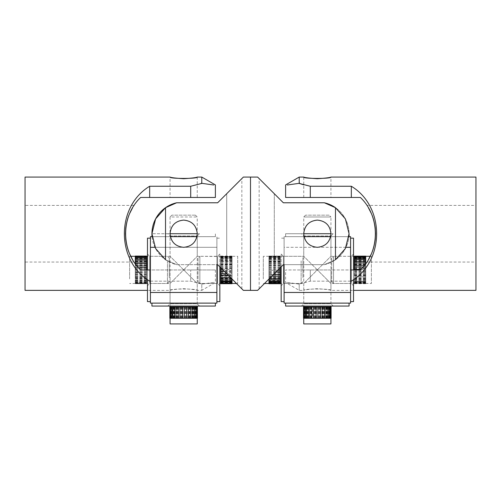 <?xml version="1.0" encoding="UTF-8"?>
<svg xmlns="http://www.w3.org/2000/svg" width="501" height="501" viewBox="0 0 501 501"><rect width="100%" height="100%" fill="white"/><g stroke="black" fill="none" stroke-linecap="round" stroke-linejoin="round"><path stroke-width="0.38" stroke-dasharray="2.5 1.88" d="M198.045 258.115L198.045 281.675L198.045 258.115L199.861 256.293L199.861 283.485L199.861 256.293L232.032 256.625L232.032 258.472L232.032 256.625M220.703 283.209L232.032 283.466L232.032 257.971L232.032 279.032M220.703 283.259L232.032 283.209M237.699 256.305L237.699 283.485L237.699 256.305L232.032 256.293M198.045 281.675L199.861 283.485L220.703 283.485L220.703 256.293M220.703 256.625L220.703 275.062L220.703 274.554L232.032 274.554M220.703 267.703L220.703 277.26L220.703 276.821L232.032 276.821L220.703 276.84L220.703 275.988L220.703 282.539L220.703 274.554M220.703 278.343L232.032 278.343M220.703 280.191L232.032 280.191M220.703 281.311L232.032 281.311L220.703 281.318M220.703 282.539L232.032 282.539M220.703 283.159L220.703 281.819L220.703 283.159L232.032 283.159M220.703 283.641L232.032 283.641M232.032 283.247L232.032 283.704M220.703 280.428L220.703 280.823L220.703 280.428M220.703 277.26L220.703 277.673L220.703 277.26M230.679 277.673L232.032 277.673M228.469 275.469L232.032 275.469M220.703 273.364L220.703 273.765L220.703 273.364M232.032 273.364L232.032 275.932L232.032 273.364M226.765 273.765L232.032 273.765M224.285 271.285L232.032 271.285M220.703 269.131L220.703 269.475L220.703 269.131M232.032 269.131L232.032 271.949L232.032 269.131M222.475 269.475L232.032 269.475M220.703 266.97L232.032 266.97M220.703 265.229L220.703 262.937L220.703 265.229L232.032 264.979L232.032 267.766L232.032 259.587L232.032 265.229M220.703 262.937L232.032 262.937M220.703 261.434L220.703 259.587L220.703 261.434L232.032 261.434M220.703 259.587L232.032 259.587M220.703 258.472L232.032 258.472M220.703 257.245L232.032 257.245M220.703 256.136L232.032 256.136M220.703 256.074L232.032 256.074M220.703 256.38L232.032 256.38M220.703 257.946L220.703 256.881L232.032 256.881L232.032 257.946L232.032 256.875L220.703 256.875L220.703 257.965L232.032 257.946L220.703 257.965M220.703 258.954L232.032 258.954M220.703 260.677L232.032 260.677M220.703 262.104L232.032 262.104M220.703 264.309L232.032 264.309M220.703 266.012L232.032 266.012M220.703 268.492L232.032 268.492M220.703 264.979L220.703 267.766L220.703 264.979M220.703 261.303L220.703 263.789L220.703 261.303M220.703 258.466L220.703 260.414L220.703 258.46L232.032 258.46L232.032 260.414L232.032 258.466M220.703 272.813L232.032 272.813M220.703 270.302L232.032 270.302M220.703 271.003L232.032 271.003M220.703 267.835L232.032 267.835M220.703 266.833L232.032 266.833M220.703 263.852L232.032 263.852M220.703 262.956L232.032 262.956M220.703 260.464L232.032 260.464M220.703 257.971L232.032 257.996M220.703 259.769L232.032 259.769M220.703 257.564L232.032 257.564M220.703 256.694L232.032 256.694M220.703 256.568L232.032 256.568M220.703 256.681L232.032 256.681M220.703 260.414L232.032 260.414M220.703 261.159L232.032 261.159M220.703 263.789L232.032 263.789M220.703 264.716L232.032 264.716M220.703 267.766L232.032 267.766M220.703 268.78L232.032 268.78M220.703 271.949L232.032 271.949M220.703 272.951L232.032 272.951M220.703 275.932L232.032 275.932M220.703 279.32L232.032 279.32M220.703 280.015L232.032 280.015M220.703 282.213L232.032 282.213M220.703 283.096L232.032 283.096M220.703 282.902L232.032 282.902M220.703 281.819L232.032 281.819M220.703 279.364L232.032 279.364M220.703 278.619L232.032 278.619M220.703 275.988L232.032 275.988M220.703 275.062L232.032 275.062M220.703 272.012L232.032 272.012M169.269 277.679L169.269 258.109L169.269 277.679M167.459 260.902L167.459 283.485L167.459 260.902M146.611 259.925L146.611 262.305L146.611 259.925L135.283 260.094L135.283 258.485L135.283 283.485L135.283 259.925M129.615 278.875L129.615 256.293L129.615 278.875M146.611 276.195L146.611 261.453L146.611 283.485L146.611 276.195L135.283 276.195M146.611 276.139L135.283 276.139M146.611 273.79L135.283 273.79M146.611 272.018L135.283 272.018M146.611 269.5L135.283 269.5M146.611 267.697L135.283 267.697M146.611 265.248L135.283 265.248M146.611 263.589L135.283 263.589M146.611 261.453L135.283 261.453M146.611 260.094L135.283 260.094M146.611 258.485L135.283 258.485M146.611 257.558L146.611 256.631L146.611 257.608L135.283 257.558L135.283 259.274L135.283 257.558M146.611 256.631L135.283 256.631M146.611 269.97L146.611 256.236L135.283 256.074M146.611 258.334L135.283 258.334L135.283 256.243M146.611 257.952L146.611 257.589L146.611 257.952M135.283 258.334L135.283 263.789M146.611 260.551L146.611 260.138L146.611 260.551M146.611 264.058L146.611 263.645L146.611 264.058M136.986 265.987L135.283 265.987M146.611 268.141L146.611 267.759L146.611 268.141M138.501 267.759L135.283 267.759M146.611 270.277L135.283 270.277M146.611 272.081L146.611 274.529L146.611 272.081L135.283 272.387L135.283 269.551L135.283 276.608L135.283 272.081M146.611 274.529L135.283 274.529M146.611 278.324L135.283 278.324M146.611 279.683L135.283 279.683M146.611 281.293L135.283 281.293M146.611 282.22L146.611 280.504L146.611 282.22L135.283 282.22L135.283 280.504L135.283 283.71L135.283 283.253L146.611 283.547L135.283 283.535L135.283 282.22M146.611 283.153L135.283 283.153M146.611 283.71L146.611 282.495L146.611 283.71L135.283 283.71M146.611 283.704L135.283 283.704M146.611 282.908L135.283 282.908M146.611 282.188L135.283 282.188M146.611 280.842L135.283 280.842M146.611 257.608L146.611 259.274L146.611 257.608M146.611 256.406L146.611 257.282L146.611 256.406M146.611 272.387L146.611 269.551L146.611 272.387M146.611 276.395L146.611 273.696L146.611 276.395M146.611 277.698L135.283 277.698M146.611 279.639L135.283 279.639M135.283 256.525L146.611 256.825L135.283 256.525M146.611 278.8L135.283 278.8M146.611 280.898L135.283 280.898M146.611 281.443L135.283 281.443M146.611 282.702L135.283 282.702M146.611 283.253L135.283 283.253L146.611 283.259M146.611 282.959L135.283 282.959M146.611 283.19L135.283 283.19M146.611 282.495L135.283 282.495M146.611 282.119L135.283 282.119M146.611 280.504L135.283 280.504M146.611 279.852L135.283 279.852M146.611 277.473L135.283 277.473M146.611 276.608L135.283 276.608M146.611 273.696L135.283 273.696M146.611 272.713L135.283 272.713M146.611 269.551L135.283 269.551M146.611 268.536L135.283 268.536M146.611 265.442L135.283 265.442M146.611 264.49L135.283 264.49M146.611 261.76L135.283 261.76M146.611 260.977L135.283 260.977M146.611 258.879L135.283 258.879M146.611 256.825L135.283 256.825M146.611 256.587L135.283 256.587M146.611 257.282L135.283 257.282M146.611 257.658L135.283 257.658M146.611 259.274L135.283 259.274M146.611 262.305L135.283 262.305M146.611 263.169L135.283 263.169M146.611 266.081L135.283 266.081M146.611 267.071L135.283 267.071M146.611 270.227L135.283 270.227M146.611 271.241L135.283 271.241M146.611 274.341L135.283 274.341M146.611 275.287L135.283 275.287M146.611 278.017L135.283 278.017M195.434 215.167L171.874 215.167L195.434 215.167M171.874 215.167L170.064 216.983L197.25 216.983L170.064 216.983L170.064 233.716C170.872 241.97 175.4 246.505 183.66 247.312C191.914 246.505 196.448 241.97 197.25 233.716L151.935 233.716L170.064 233.716L170.064 306.061M169.895 306.938L169.895 318.267L170.478 318.267L170.064 318.267L170.428 318.267L170.353 306.938L169.895 306.938L170.478 306.938L170.064 306.938L170.428 306.938L170.346 318.267L169.845 318.267M197.225 318.267L195.935 318.267L197.225 318.267M197.25 323.928L170.064 323.928M170.478 318.267L196.624 318.267L170.478 318.267M197.225 306.938L195.935 306.938L197.225 306.938M196.624 306.938L170.478 306.938L196.624 306.938L196.624 318.267M178.863 306.938L178.863 318.267M176.584 306.938L176.584 318.267M175.093 306.938L175.093 318.267M173.265 306.938L173.265 318.267M172.162 306.938L172.162 318.267L172.156 306.938M170.954 306.938L170.954 318.267M169.895 318.267L197.469 318.267M197.469 306.938L169.845 306.938M171.035 306.938L170.697 306.938L171.035 306.938M173.208 306.938L172.807 306.938L173.208 306.938M176.408 306.938L175.989 306.938L176.408 306.938M180.316 306.938L179.915 306.938L180.316 306.938M182.402 318.267L182.076 318.267L182.402 318.267M184.55 306.938L184.211 306.938L184.55 306.938M186.716 318.267L186.322 318.267L186.716 318.267M190.731 318.267L190.311 318.267L190.731 318.267M194.056 318.267L193.649 318.267L194.056 318.267M195.158 306.938L195.158 318.267M196.361 318.267L196.01 318.267L196.361 318.267M197.137 306.938L197.137 318.267M195.534 306.938L195.534 318.267M194.507 306.938L194.507 318.267M192.766 306.938L192.766 318.267M191.326 306.938L191.326 318.267M189.109 306.938L189.109 318.267M187.399 306.938L187.399 318.267M184.919 306.938L184.919 318.267M180.604 306.938L180.604 318.267M183.103 306.938L183.103 318.267M182.414 306.938L182.414 318.267M185.583 306.938L185.583 318.267M186.585 306.938L186.585 318.267M189.578 306.938L189.578 318.267M190.474 306.938L190.474 318.267M192.991 306.938L192.991 318.267M193.693 306.938L193.693 318.267M195.49 306.938L195.49 318.267M195.935 306.938L195.935 318.267M196.837 306.938L196.837 318.267M196.968 306.938L196.968 318.267M196.887 306.938L196.887 318.267M195.647 306.938L195.647 318.267M193.229 306.938L193.229 318.267M192.49 306.938L192.49 318.267M189.879 306.938L189.879 318.267M188.958 306.938L188.958 318.267M185.915 306.938L185.915 318.267M184.907 306.938L184.907 318.267M181.731 306.938L181.731 318.267M180.729 306.938L180.729 318.267M177.736 306.938L177.736 318.267M176.84 306.938L176.84 318.267M174.323 306.938L174.323 318.267M173.622 306.938L173.622 318.267M171.386 306.938L171.386 318.267M170.428 306.938L170.428 318.267M170.616 306.938L170.616 318.267M171.674 306.938L171.674 318.267M174.085 306.938L174.085 318.267M174.824 306.938L174.824 318.267M177.442 306.938L177.442 318.267M178.362 306.938L178.362 318.267M181.4 306.938L181.4 318.267M147.476 301.615L147.476 254.032L147.476 285.752L149.736 283.485L149.736 256.293L149.736 283.485L170.064 283.485L183.66 269.889L197.25 283.485L183.66 269.889L197.25 256.293L183.66 269.889L170.064 256.293L183.66 269.889L170.064 283.485L170.064 303.8L197.25 303.8L199.517 306.061L167.797 306.061L199.517 306.061M219.845 301.615L219.845 254.032L219.845 285.752L217.578 283.485L217.578 256.293L217.578 283.485L197.25 283.485L197.25 303.8L170.064 303.8L167.797 306.061M147.476 254.032L149.736 256.293L170.064 256.293L170.064 235.984L197.25 235.984L170.064 235.984L167.797 233.716L199.517 233.716L167.797 233.716M219.845 254.032L217.578 256.293L197.25 256.293L197.25 235.984L199.517 233.716M150.419 301.615L150.419 238.169M147.476 269.97L147.476 279.664M216.895 301.615L216.895 269.889L216.895 292.471L150.419 292.471L150.419 303.118L216.895 303.118L216.895 247.312L155.003 247.312M215.38 236.66L151.935 236.66L215.38 236.66L215.38 233.716M196.924 236.66L150.419 236.66L150.419 247.312L216.895 247.312L216.895 236.66L216.895 264.647M170.39 236.66L152.079 236.66M150.419 247.312L150.419 292.471M151.935 303.118L215.38 303.118M151.935 306.061L215.38 306.061M216.895 269.889L216.895 238.169L216.895 269.889M219.845 285.752L219.845 266.845M147.476 285.752L147.476 238.169M25.05 205.391L25.05 262.042L25.05 205.391L134.061 205.391L132.665 207.602L133.83 205.748M129.615 256.293L130.748 256.293L134.061 262.042L25.05 262.042M134.061 262.042L132.665 259.831M215.38 197.463L140.606 197.463C120.666 216.357 120.666 251.076 140.606 269.97L190.706 269.97L149.667 269.97L149.667 281.174L190.706 281.174L201.778 284.023L190.706 281.174L150.419 281.174M190.706 269.97L215.38 269.97L190.706 269.97L190.706 281.174L190.706 269.97M170.064 269.97L197.25 269.97L170.064 269.97L170.064 290.361C170.872 289.816 175.4 289.265 183.66 288.708C191.914 289.265 196.448 289.816 197.25 290.361C198.089 288.57 169.225 288.57 170.064 290.361L147.476 290.361M170.064 197.463L197.25 197.463L170.064 197.463L170.064 177.072M201.784 177.072L201.784 183.404L190.706 186.259L149.667 186.259L149.667 197.463M190.706 186.259L190.706 197.463M149.667 269.97L149.667 281.174C115.95 260.858 115.95 206.569 149.667 186.259M213.702 185.001L201.27 183.253M213.702 282.426L201.27 284.18L213.702 282.426M215.38 269.97L215.38 282.514L201.784 290.361L201.784 284.023L201.784 290.361L197.25 290.361L197.25 269.97M25.05 290.361L25.05 177.072M165.537 207.69L176.609 202.786L217.647 202.786L176.609 202.786A31.72 31.72 0 0 0 176.609 264.647L217.647 264.647L226.709 273.709L217.647 264.647L176.609 264.647A31.72 31.72 0 0 1 151.935 233.716L155.623 218.887L165.53 207.683L165.53 259.75L155.623 248.546L151.935 233.716M226.709 273.709L226.709 193.724L217.647 202.786L241.845 178.588L226.709 193.724L226.709 273.709L241.845 288.845L226.709 273.709M197.25 233.716A13.596 13.596 0 0 0 183.66 220.121A13.596 13.596 0 0 0 170.064 233.716A13.596 13.596 0 0 0 183.66 247.312A13.596 13.596 0 0 0 197.25 233.716A13.596 13.596 0 0 1 183.66 247.312A13.596 13.596 0 0 1 170.064 233.716A13.596 13.596 0 0 1 183.66 220.121A13.596 13.596 0 0 1 197.25 233.716C196.448 225.456 191.914 220.928 183.66 220.121C175.4 220.928 170.872 225.456 170.064 233.716M176.609 202.786L217.647 202.786L243.361 177.072M176.609 264.647L217.647 264.647L176.609 264.647L165.537 259.743L176.609 264.647M243.361 290.361L217.647 264.647M250.5 233.716L250.5 290.361L250.5 233.716M335.47 207.683L345.377 218.887L349.065 233.716L345.377 248.546L335.47 259.75L335.47 207.683A31.72 31.72 0 0 1 324.391 264.647L283.353 264.647L274.291 273.709L283.353 264.647L324.391 264.647A31.72 31.72 0 0 0 324.391 202.786L283.353 202.786L274.291 193.724L283.353 202.786L324.391 202.786L335.463 207.69M274.291 273.709L274.291 193.724L259.155 178.588L274.291 193.724L274.291 273.709L259.155 288.845L274.291 273.709M285.62 236.66L349.065 236.66L285.62 236.66L285.62 233.716L303.75 233.716A13.596 13.596 0 0 1 317.34 220.121A13.596 13.596 0 0 1 330.936 233.716A13.596 13.596 0 0 1 317.34 247.312A13.596 13.596 0 0 1 303.75 233.716A13.596 13.596 0 0 0 317.34 247.312A13.596 13.596 0 0 0 330.936 233.716A13.596 13.596 0 0 0 317.34 220.121A13.596 13.596 0 0 0 303.75 233.716L303.75 306.061M257.639 177.072L283.353 202.786L324.391 202.786M324.391 264.647L283.353 264.647L324.391 264.647L335.463 259.743L324.391 264.647M317.34 220.121C309.086 220.928 304.552 225.456 303.75 233.716C304.552 241.97 309.086 246.505 317.34 247.312C325.6 246.505 330.128 241.97 330.936 233.716C330.128 225.456 325.6 220.928 317.34 220.121M283.353 264.647L257.639 290.361M331.731 258.115L331.731 281.675L331.731 258.115L333.541 256.293L333.541 283.485L333.541 256.293L353.524 256.293M354.389 283.209L354.389 281.812L354.389 283.704L354.389 283.209L365.717 283.466L365.717 256.074M354.389 283.397L365.717 283.209M371.385 256.305L371.385 283.485L371.385 256.305L370.252 256.293L366.939 262.042L475.95 262.042L475.95 205.391L475.95 262.042M354.389 269.97L354.389 256.293L354.389 256.875L365.717 256.881L365.717 283.397M354.389 274.554L365.717 274.554M354.389 276.84L365.717 276.84L365.717 280.823L365.717 276.821L354.389 276.821M354.389 278.343L365.717 278.343M354.389 280.191L365.717 280.191M354.389 281.311L365.717 281.311L354.389 281.318M354.389 282.539L365.717 282.539M354.389 283.159L365.717 283.159M354.389 283.641L365.717 283.641M354.389 283.704L365.717 283.704M365.717 281.838L365.717 280.015L365.717 282.902L365.717 281.838L354.389 281.838M354.389 282.902L365.717 282.902L354.389 282.902M354.389 280.823L365.717 280.823M354.389 279.101L365.717 279.101M354.389 277.673L365.717 277.673M354.389 275.469L365.717 275.469M365.717 273.364L365.717 275.932L365.717 273.364M354.389 273.765L365.717 273.765M354.389 271.285L365.717 271.285M354.389 269.131L354.389 269.475L354.389 269.131M365.717 269.131L365.717 271.949L365.717 269.131M360.883 269.475L365.717 269.475M363.194 266.97L365.717 266.97M354.389 263.789L365.717 263.789L365.717 262.937L365.717 265.229L365.717 256.875M364.628 265.229L365.717 265.229M365.717 259.587L365.717 259.994L365.717 259.587M354.389 258.466L365.717 258.46M365.717 257.245L365.717 257.595L365.717 257.245M354.389 256.136L354.389 256.681L354.389 256.136M365.717 256.136L365.717 256.681L365.717 256.136M354.389 256.875L354.389 257.965L365.717 257.965L354.389 257.946L354.389 256.074M354.389 256.38L365.717 256.38M354.389 258.954L365.717 258.954M354.389 260.677L365.717 260.677M354.389 262.104L365.717 262.104M354.389 264.309L365.717 264.309M354.389 266.012L365.717 266.012M354.389 268.492L365.717 268.492M331.731 281.675L333.541 283.485L354.389 283.485M354.389 273.364L354.389 275.932L354.389 273.364M354.389 272.813L365.717 272.813M354.389 270.302L365.717 270.302M365.717 264.979L365.717 267.766L365.717 264.979M365.717 283.466L371.385 283.485M354.389 271.003L365.717 271.003M354.389 267.835L365.717 267.835M354.389 266.833L365.717 266.833M354.389 263.852L365.717 263.852M354.389 262.956L365.717 262.956M354.389 260.464L365.717 260.464M354.389 257.971L365.717 257.996M354.389 259.769L365.717 259.769M354.389 257.564L365.717 257.564M354.389 256.694L365.717 256.694M354.389 256.568L365.717 256.568M354.389 256.681L365.717 256.681M354.389 260.414L365.717 260.414M354.389 261.159L365.717 261.159M354.389 264.716L365.717 264.716M354.389 267.766L365.717 267.766M354.389 268.78L365.717 268.78M354.389 271.949L365.717 271.949M354.389 272.951L365.717 272.951M354.389 275.932L365.717 275.932M354.389 279.32L365.717 279.32M354.389 280.015L365.717 280.015M354.389 281.787L365.717 281.787M365.717 283.247L354.389 283.259M354.389 282.213L365.717 282.213M354.389 283.09L365.717 283.09L354.389 283.096M354.389 281.819L365.717 281.819M354.389 279.364L365.717 279.364M354.389 278.619L365.717 278.619M354.389 275.988L365.717 275.988M354.389 275.062L365.717 275.062M354.389 272.012L365.717 272.012M302.955 277.679L302.955 258.109L302.955 277.679M301.139 260.902L301.139 283.485L301.139 260.902M280.297 259.925L280.297 262.305L280.297 259.925L268.968 260.094L268.968 258.485L268.968 279.032M280.297 261.453L280.297 263.589L280.297 261.453L268.968 261.453L268.968 262.305L268.968 259.925M263.301 278.875L263.301 256.293L263.301 278.875M280.297 282.908L280.297 263.169L280.297 283.535L280.297 282.908L268.968 282.808L268.968 283.153L268.968 261.453M268.968 281.293L268.968 280.911L268.968 281.293M268.968 267.697L280.297 267.697L280.297 280.911L268.968 280.898M268.968 282.908L268.968 283.535L280.297 283.259L268.968 282.959L268.968 283.704L280.297 283.704L280.297 280.504L268.968 280.504M280.297 276.139L268.968 276.139M280.297 273.79L268.968 273.79M280.297 272.018L268.968 272.018M280.297 269.5L268.968 269.5M280.297 265.248L268.968 265.248M280.297 263.589L268.968 263.589M280.297 260.094L268.968 260.094M280.297 258.485L268.968 258.485M280.297 257.558L280.297 256.631L280.297 257.608L268.968 257.558L268.968 259.274L268.968 257.558M280.297 256.631L268.968 256.631M280.297 256.293L268.968 256.236L268.968 258.942L268.968 256.243L280.297 256.067L280.297 256.969L280.297 256.293L301.139 256.293L302.955 258.109M268.968 256.074L280.297 256.074L268.968 256.067M280.297 256.869L268.968 256.869M280.297 257.589L280.297 258.942L280.297 257.589L268.968 257.589M280.297 258.942L268.968 258.942M280.297 260.138L280.297 262.086L280.297 260.138L268.968 260.138L268.968 260.551L268.968 258.879L268.968 265.987L268.968 260.138M280.297 262.086L268.968 262.086M280.297 263.645L268.968 263.645M280.297 265.987L268.968 265.987M280.297 268.141L280.297 267.759L280.297 268.141M268.968 268.141L268.968 265.442L268.968 268.141M280.241 267.759L268.968 267.759M277.723 270.277L268.968 270.277M268.968 272.387L268.968 269.551L268.968 272.387M275.913 272.081L268.968 272.081M273.471 274.529L268.968 274.529M271.805 276.195L268.968 276.195M269.676 278.324L268.968 278.324M280.297 283.535L268.968 283.535M280.297 282.188L268.968 282.188M280.297 280.842L268.968 280.842M280.297 257.608L280.297 259.274L280.297 257.608M280.297 256.406L280.297 257.282L280.297 256.406M280.297 257.952L280.297 256.969L280.297 257.952M280.297 260.551L280.297 258.879L280.297 260.551M280.297 264.058L280.297 261.76L280.297 264.058M280.297 277.698L268.968 277.698M280.297 279.639L268.968 279.639M268.968 276.395L268.968 273.696L268.968 276.395M280.297 278.8L268.968 278.8M280.297 281.443L268.968 281.443M280.297 282.702L268.968 282.702M280.297 282.959L268.968 282.959M280.297 282.495L268.968 282.495M280.297 280.911L280.297 280.504M280.297 279.852L268.968 279.852M280.297 277.473L268.968 277.473M280.297 276.608L268.968 276.608M280.297 273.696L268.968 273.696M280.297 272.713L268.968 272.713M280.297 269.551L268.968 269.551M280.297 268.536L268.968 268.536M280.297 265.442L268.968 265.442M280.297 264.49L268.968 264.49M280.297 261.76L268.968 261.76M280.297 260.977L268.968 260.977M280.297 258.879L268.968 258.879M280.297 258.334L268.968 258.334M280.297 257.076L268.968 257.076M280.297 256.525L268.968 256.525L280.297 256.525M280.297 256.825L268.968 256.825M280.297 256.587L268.968 256.587M280.297 257.282L268.968 257.282M280.297 257.658L268.968 257.658M280.297 259.274L268.968 259.274M280.297 262.305L268.968 262.305M280.297 263.169L268.968 263.169M280.297 266.081L268.968 266.081M280.297 267.071L268.968 267.071M280.297 270.227L268.968 270.227M280.297 271.241L268.968 271.241M280.297 274.341L268.968 274.341M280.297 275.287L268.968 275.287M280.297 278.017L268.968 278.017M329.119 215.167L305.56 215.167L329.119 215.167L330.936 216.983L303.75 216.983L330.936 216.983L330.936 306.061M303.531 306.938L304.163 306.938L303.581 306.938L304.113 306.938L304.032 318.267L330.936 318.267L303.581 318.267L304.038 318.267L303.775 306.938L330.936 306.938L329.326 306.938L329.326 318.267M330.936 323.928L303.75 323.928M331.155 306.938L312.042 306.938L312.549 306.938L312.549 318.267L312.042 318.267L331.155 318.267M329.326 306.938L312.549 306.938M310.269 306.938L310.269 318.267L311.121 318.267L303.531 318.267M310.269 318.267L312.549 318.267M308.779 306.938L308.779 318.267M306.944 306.938L306.944 318.267M305.842 306.938L305.842 318.267L305.842 306.938M304.639 306.938L304.639 318.267M303.581 306.938L303.581 318.267M304.714 306.938L304.376 306.938L304.714 306.938M306.894 306.938L306.493 306.938L306.894 306.938M310.088 306.938L309.674 306.938L310.088 306.938M313.995 306.938L313.601 306.938L313.995 306.938M316.081 318.267L315.755 318.267L316.081 318.267M318.235 306.938L317.897 306.938L318.235 306.938M320.396 318.267L320.007 318.267L320.396 318.267M324.416 318.267L323.997 318.267L324.416 318.267M327.735 318.267L327.335 318.267L327.735 318.267M328.844 306.938L328.844 318.267M330.046 318.267L329.696 318.267L330.046 318.267M331.105 306.938L330.572 306.938L331.105 306.938M330.823 306.938L330.823 318.267M330.303 306.938L330.303 318.267M329.22 306.938L329.22 318.267M328.193 306.938L328.193 318.267M326.452 306.938L326.452 318.267M325.011 306.938L325.011 318.267M322.794 306.938L322.794 318.267M321.085 306.938L321.085 318.267M318.598 306.938L318.598 318.267M305.56 215.167L303.75 216.983L303.75 233.716M314.284 306.938L314.284 318.267M316.789 306.938L316.789 318.267M316.093 306.938L316.093 318.267M319.269 306.938L319.269 318.267M320.271 306.938L320.271 318.267M323.264 306.938L323.264 318.267M324.16 306.938L324.16 318.267M326.677 306.938L326.677 318.267M329.195 306.938L329.176 318.267M327.378 306.938L327.378 318.267M329.614 306.938L329.614 318.267M330.516 306.938L330.516 318.267M330.654 306.938L330.654 318.267M330.572 306.938L330.572 318.267M326.915 306.938L326.915 318.267M326.176 306.938L326.176 318.267M323.558 306.938L323.558 318.267M322.638 306.938L322.638 318.267M319.6 306.938L319.6 318.267M318.586 306.938L318.586 318.267M315.417 306.938L315.417 318.267M314.415 306.938L314.415 318.267M311.422 306.938L311.422 318.267M310.526 306.938L310.526 318.267M308.009 306.938L308.009 318.267M307.307 306.938L307.307 318.267M305.065 306.938L305.065 318.267M304.113 306.938L304.113 318.267M304.301 306.938L304.301 318.267M305.353 306.938L305.353 318.267M307.771 306.938L307.771 318.267M308.51 306.938L308.51 318.267M311.121 306.938L311.121 318.267M312.042 306.938L312.042 318.267M315.085 306.938L315.085 318.267M281.155 301.615L281.155 254.032L281.155 285.752L283.422 283.485L283.422 256.293L283.422 283.485L303.75 283.485L317.34 269.889L330.936 283.485L317.34 269.889L330.936 256.293L317.34 269.889L303.75 256.293L317.34 269.889L303.75 283.485L303.75 303.8L330.936 303.8L333.203 306.061L301.483 306.061L333.203 306.061M353.524 301.615L353.524 254.032L353.524 285.752L351.264 283.485L351.264 256.293L351.264 283.485L330.936 283.485L330.936 303.8L303.75 303.8L301.483 306.061M281.155 254.032L283.422 256.293L303.75 256.293L303.75 235.984L330.936 235.984L303.75 235.984L301.483 233.716L333.203 233.716L301.483 233.716M353.524 254.032L351.264 256.293L330.936 256.293L330.936 235.984L333.203 233.716M284.105 301.615L284.105 238.169L284.105 264.647L284.105 247.312L350.581 247.312L350.581 292.471L284.105 292.471L284.105 303.118L350.581 303.118L350.581 236.66L284.105 236.66L284.105 247.312L284.105 236.66L304.076 236.66M350.581 301.615L350.581 238.169M353.524 269.97L353.524 279.664M330.936 233.716L285.62 233.716M348.921 236.66L330.61 236.66M345.997 247.312L284.105 247.312L284.105 292.471M285.62 303.118L349.065 303.118M285.62 306.061L349.065 306.061M353.524 285.752L353.524 238.169M281.155 285.752L281.155 266.845M366.939 205.391L368.335 207.602L366.939 205.391L475.95 205.391M368.335 259.831L366.939 262.042M350.581 281.174L310.294 281.174L299.222 284.023L310.294 281.174L351.333 281.174L351.333 269.97L285.62 269.97L360.394 269.97C380.334 251.076 380.334 216.357 360.394 197.463L285.62 197.463M330.936 197.463L303.75 197.463L330.936 197.463L330.936 177.072M330.936 269.97L303.75 269.97L330.936 269.97L330.936 290.361C331.775 288.57 302.911 288.57 303.75 290.361C304.552 289.816 309.086 289.265 317.34 288.708C325.6 289.265 330.128 289.816 330.936 290.361L353.524 290.361M351.333 197.463L351.333 186.259C385.05 206.569 385.05 260.858 351.333 281.174L351.333 269.97M310.294 281.174L310.294 269.97L310.294 281.174M310.294 197.463L310.294 186.259L303.75 184.856M351.333 186.259L310.294 186.259M287.298 282.426L299.73 284.18L287.298 282.426M299.216 284.023L299.216 290.361L299.216 284.023M299.216 177.072L299.216 183.404M475.95 177.072L475.95 290.361M236.485 283.485L237.699 283.485M220.703 256.525L232.032 256.525M169.269 281.675L167.459 283.485L146.611 283.485M135.283 283.485L129.615 283.485M169.269 258.109L167.459 256.293L147.476 256.293M195.44 215.167L197.25 216.983L197.25 306.061M170.29 306.938L170.29 318.267M197.025 306.938L197.025 318.267M216.895 238.169L219.845 238.169M197.25 177.072L197.25 197.463M241.845 288.845L241.845 178.588M259.155 288.845L259.155 178.588M354.389 256.525L365.717 256.525M302.955 281.675L301.139 283.485L281.155 283.485M264.515 283.485L263.301 283.485M268.968 256.293L263.301 256.293M303.975 306.938L303.975 318.267M330.71 306.938L330.71 318.267M284.105 238.169L281.155 238.169M303.75 269.97L303.75 290.361L299.216 290.361L285.62 282.514L285.62 269.97M303.75 197.463L303.75 177.072"/><path stroke-width="0.75" d="M220.703 280.823L220.703 283.704L232.032 283.704L232.032 279.101L220.703 279.101L220.703 280.823L232.032 280.823M220.703 283.397L232.032 283.397M220.703 282.902L232.032 282.902M220.703 281.838L232.032 281.838M220.703 267.703L220.703 277.673L230.679 277.673M220.703 275.469L228.469 275.469M220.703 273.765L226.765 273.765M220.703 271.285L224.285 271.285M220.703 269.475L222.475 269.475M220.703 277.673L220.703 279.101M220.703 281.787L232.032 281.787M220.703 283.09L232.032 283.09M146.611 256.074L135.283 256.067M146.611 269.97L146.611 256.243M146.611 256.869L135.283 256.869L135.283 258.942L146.611 258.942M135.283 256.869L135.283 256.243M146.611 257.589L135.283 257.589M146.611 262.086L135.283 262.086L135.283 258.942M146.611 260.138L135.283 260.138M135.283 263.789L135.283 262.086M146.611 263.645L135.283 263.645M146.611 265.987L136.986 265.987M146.611 267.759L138.501 267.759M146.611 257.076L135.283 257.076M197.25 318.267L197.25 323.928L170.064 323.928L170.064 318.267M172.807 306.938L169.845 306.938L169.845 318.267L174.548 318.267L174.548 306.938L172.807 306.938L172.807 318.267M170.177 306.938L170.177 318.267M170.697 306.938L170.697 318.267M171.78 306.938L171.78 318.267M196.361 306.938L196.361 318.267L197.419 318.267L197.419 306.938L175.989 306.938L175.989 318.267L174.548 318.267M178.206 306.938L178.206 318.267L175.989 318.267M182.402 306.938L182.402 318.267L178.206 318.267M179.915 306.938L179.915 318.267M186.716 306.938L186.716 318.267L182.402 318.267M184.211 306.938L184.211 318.267M190.731 306.938L190.731 318.267L186.716 318.267M188.451 306.938L188.451 318.267M194.056 306.938L194.056 318.267L190.731 318.267M192.221 306.938L192.221 318.267M196.361 318.267L194.056 318.267M195.158 306.938L195.158 318.267M196.962 306.938L196.962 318.267M197.419 306.938L197.419 318.267M175.989 306.938L174.548 306.938M196.699 306.938L196.699 318.267M171.824 306.938L171.824 318.267M170.484 306.938L170.484 318.267M147.476 269.97L147.476 238.169L150.419 238.169L150.419 301.615L147.476 301.615L147.476 279.664M216.895 264.647L216.895 303.118L150.419 303.118L150.419 292.471L216.895 292.471L216.895 301.615L219.845 301.615L219.845 266.845M170.064 233.716L197.25 233.716M151.935 236.66L151.935 233.716A31.72 31.72 0 0 1 176.609 202.786L165.537 207.69M215.38 303.118L151.935 303.118L151.935 306.061L215.38 306.061L215.38 303.118M196.924 236.66L170.39 236.66M152.079 236.66L150.419 236.66L150.419 247.312L155.003 247.312M150.419 292.471L150.419 247.312M132.665 259.831L129.577 253.763L130.748 256.293L135.283 256.293M129.559 253.719C127.799 249.849 126.54 245.039 125.776 239.303C126.54 245.039 127.799 249.849 129.559 253.719M125.77 239.209L125.469 233.76L125.77 239.209M125.469 233.673L125.77 228.224L125.469 233.673M125.776 228.13C126.54 222.394 127.799 217.584 129.559 213.708C127.799 217.584 126.54 222.394 125.776 228.13M129.577 213.67L132.665 207.602L129.577 213.67M134.061 205.391L133.83 205.748M149.667 269.97L140.606 269.97C120.666 251.076 120.666 216.357 140.606 197.463L215.38 197.463L215.38 184.919L201.784 177.072L201.784 183.404L190.706 186.259L190.706 197.463M150.419 281.174L149.667 281.174C115.95 260.858 115.95 206.569 149.667 186.259L149.667 197.463M201.27 183.253L213.702 185.001M149.667 186.259L190.706 186.259M183.66 178.725C175.4 178.168 170.872 177.617 170.064 177.072C169.225 178.863 198.089 178.863 197.25 177.072C196.448 177.617 191.914 178.168 183.66 178.725M147.476 290.361L25.05 290.361L25.05 177.072L170.064 177.072M335.463 207.69L324.391 202.786L283.353 202.786L257.639 177.072L250.5 177.072L250.5 290.361L250.5 177.072L243.361 177.072L217.647 202.786L176.609 202.786M151.935 233.716L155.623 248.546L165.53 259.75L165.53 207.683L155.623 218.887L151.935 233.716M183.66 220.121C191.914 220.928 196.448 225.456 197.25 233.716C196.448 241.97 191.914 246.505 183.66 247.312C175.4 246.505 170.872 241.97 170.064 233.716C170.872 225.456 175.4 220.928 183.66 220.121M217.647 264.647L243.361 290.361L257.639 290.361L283.353 264.647M324.391 202.786A31.72 31.72 0 0 1 335.47 207.683L335.47 259.75L345.377 248.546L349.065 233.716L345.377 218.887L335.47 207.683M317.34 220.121C325.6 220.928 330.128 225.456 330.936 233.716C330.128 241.97 325.6 246.505 317.34 247.312C309.086 246.505 304.552 241.97 303.75 233.716C304.552 225.456 309.086 220.928 317.34 220.121M354.389 257.245L365.717 257.245L365.717 256.136L354.389 256.136L354.389 269.475L360.883 269.475M354.389 266.97L363.194 266.97M354.389 262.937L365.717 262.937L365.717 263.789M354.389 265.229L364.628 265.229M354.389 259.587L365.717 259.587L365.717 262.937M354.389 261.434L365.717 261.434M365.717 257.245L365.717 259.587M354.389 258.472L365.717 258.472M354.389 256.625L365.717 256.625M354.389 256.136L365.717 256.136M354.389 269.475L354.389 269.97M354.389 256.875L365.717 256.875M268.968 283.704L268.968 279.032M280.297 283.704L280.297 276.195L271.805 276.195M280.297 276.195L280.241 267.759M280.297 270.277L277.723 270.277M280.297 272.081L275.913 272.081M280.297 274.529L273.471 274.529M280.297 278.324L269.676 278.324M280.297 279.683L268.968 279.683M280.297 281.293L268.968 281.293M280.297 282.22L268.968 282.22M280.297 283.153L268.968 283.153M280.297 283.547L268.968 283.547M280.297 283.19L268.968 283.19M280.297 282.119L268.968 282.119M330.936 318.267L330.936 323.928L303.75 323.928L303.75 318.267M306.493 306.938L303.531 306.938L303.531 318.267L308.234 318.267L308.234 306.938L306.493 306.938L306.493 318.267M303.863 306.938L303.863 318.267M304.376 306.938L304.376 318.267M305.466 306.938L305.466 318.267M330.046 306.938L330.046 318.267L331.105 318.267L331.105 306.938L309.674 306.938L309.674 318.267L308.234 318.267M311.891 306.938L311.891 318.267L309.674 318.267M316.081 306.938L316.081 318.267L311.891 318.267M313.601 306.938L313.601 318.267M320.396 306.938L320.396 318.267L316.081 318.267M317.897 306.938L317.897 318.267M324.416 306.938L324.416 318.267L320.396 318.267M322.137 306.938L322.137 318.267M327.735 306.938L327.735 318.267L324.416 318.267M325.907 306.938L325.907 318.267M330.046 318.267L327.735 318.267M328.838 306.938L328.838 318.267M330.647 306.938L330.647 318.267M331.105 306.938L331.105 318.267M309.674 306.938L308.234 306.938M330.384 306.938L330.384 318.267M305.51 306.938L305.51 318.267M304.163 306.938L304.163 318.267M284.105 292.471L284.105 303.118L350.581 303.118L350.581 292.471L284.105 292.471L284.105 264.647L284.105 301.615L281.155 301.615L281.155 266.845M353.524 269.97L353.524 238.169L350.581 238.169L350.581 301.615L353.524 301.615L353.524 279.664M349.065 236.66L349.065 233.716M303.75 233.716L330.936 233.716M349.065 303.118L285.62 303.118L285.62 306.061L349.065 306.061L349.065 303.118M345.997 247.312L350.581 247.312L350.581 236.66L348.921 236.66M330.61 236.66L304.076 236.66M368.335 207.602L371.423 213.67L368.323 207.589M371.441 213.708C373.201 217.584 374.46 222.394 375.224 228.13C374.46 222.394 373.201 217.584 371.441 213.708M375.23 228.224L375.531 233.673L375.23 228.224M375.531 233.76L375.23 239.209L375.531 233.76M375.224 239.303C374.46 245.039 373.201 249.849 371.441 253.719C373.201 249.849 374.46 245.039 375.224 239.303M365.717 256.293L370.252 256.293L371.423 253.763L368.335 259.831M303.75 184.856L299.222 183.41L299.216 177.072L285.62 184.919L285.62 197.463L360.394 197.463C380.334 216.357 380.334 251.076 360.394 269.97L351.333 269.97M351.333 197.463L351.333 186.259C385.05 206.569 385.05 260.858 351.333 281.174L350.581 281.174M310.294 197.463L310.294 186.259L351.333 186.259M299.222 183.41L310.294 186.259M287.298 185.001L299.73 183.253L287.298 185.001M317.34 178.725C309.086 178.168 304.552 177.617 303.75 177.072C302.911 178.863 331.775 178.863 330.936 177.072C330.128 177.617 325.6 178.168 317.34 178.725M299.216 177.072L303.75 177.072M330.936 177.072L475.95 177.072L475.95 290.361L353.524 290.361M232.032 283.485L236.485 283.485M147.476 256.293L146.611 256.293M197.25 306.061L197.25 306.938M170.064 306.061L170.064 306.938M201.784 177.072L197.25 177.072M353.524 256.293L354.389 256.293M268.968 283.485L264.515 283.485M281.155 283.485L280.297 283.485M280.297 283.71L268.968 283.71M330.936 306.061L330.936 306.938M303.75 306.061L303.75 306.938"/></g></svg>
